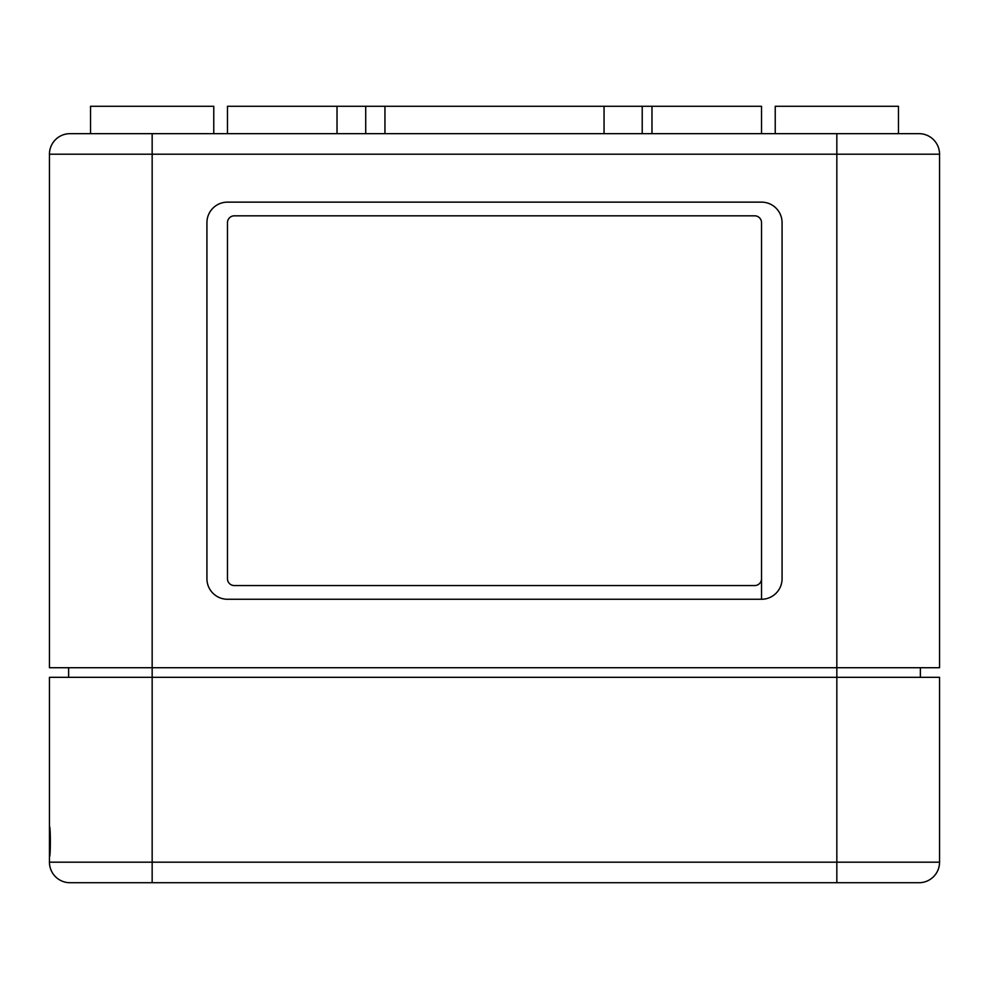 <?xml version="1.0" encoding="UTF-8"?>
<svg xmlns="http://www.w3.org/2000/svg" width="989" height="989" viewBox="0 0 989 989"><rect width="100%" height="100%" fill="white"/><g stroke="black" fill="none" stroke-linecap="round" stroke-linejoin="round"><path stroke-width="1.48" d="M939.55 862.185A20.546 20.546 0 0 1 919.004 882.72L836.842 882.72L836.842 154.21L939.55 154.21A20.546 20.546 0 0 0 919.004 133.663A20.546 20.546 0 0 1 939.55 154.21L939.55 667.723L49.45 667.723L49.45 154.21L152.158 154.21L152.158 882.72L69.996 882.72A20.546 20.546 0 0 1 49.45 862.185L939.55 862.185L939.55 677.317L49.45 677.317L49.45 856.697C50.649 857.636 50.662 825.667 49.45 826.581L49.45 862.185M68.624 667.723L68.624 677.317L68.624 667.723M920.376 667.723L920.376 677.317M206.924 222.673L206.924 578.713A20.546 20.546 0 0 0 227.47 599.26L761.53 599.26A20.546 20.546 0 0 0 782.076 578.713L782.076 222.673A20.546 20.546 0 0 0 761.53 202.139L227.47 202.139A20.546 20.546 0 0 0 206.924 222.673M152.158 133.663L69.996 133.663L152.158 133.663L152.158 154.21L836.842 154.21L836.842 133.663L152.158 133.663M919.004 133.663L836.842 133.663M761.53 222.673L761.53 599.26L761.53 222.673A6.849 6.849 0 0 0 754.681 215.825L234.319 215.825A6.849 6.849 0 0 0 227.47 222.673L227.47 578.713A6.849 6.849 0 0 0 234.319 585.562L754.681 585.562A6.849 6.849 0 0 0 761.53 578.713M227.47 578.713L227.47 222.673M365.72 133.663L365.72 106.28L337.026 106.28L337.026 133.663M337.026 106.28L227.47 106.28L227.47 133.663M642.22 133.663L642.22 106.28L365.72 106.28M761.53 133.663L761.53 106.28L642.22 106.28M90.531 133.663L90.531 106.28L213.772 106.28L213.772 133.663M775.228 133.663L775.228 106.28L898.469 106.28L898.469 133.663M69.996 133.663A20.546 20.546 0 0 0 49.45 154.21M912.167 882.72L152.158 882.72M384.944 106.28L384.944 133.663M604.056 106.28L604.056 133.663M651.974 106.28L651.974 133.663"/></g></svg>
